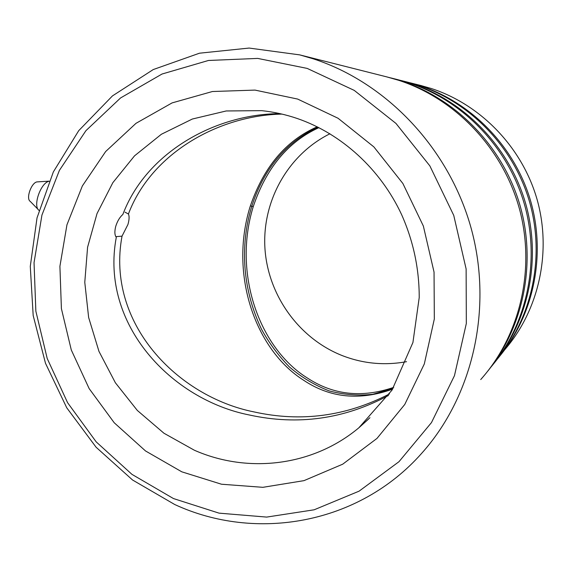 <?xml version="1.0" encoding="UTF-8"?>
<svg xmlns="http://www.w3.org/2000/svg" width="572" height="572" viewBox="0 0 572 572"><rect width="100%" height="100%" fill="white"/><g stroke="black" fill="none" stroke-linecap="round" stroke-linejoin="round"><path stroke-width="0.86" d="M307.2 68.411L257.7 58.408L208.451 60.475L162.012 74.031L120.578 97.941L85.929 130.666L59.409 170.363L41.942 215.051L34.041 262.67L35.85 311.161L47.197 358.48L67.582 402.681L96.203 441.884L131.96 474.367L173.473 498.562L219.033 513.141L266.674 517.088L314.157 509.795L359.087 491.162L398.984 461.697L431.474 422.586L454.461 375.682L466.323 323.495L466.13 268.983L453.739 215.372L429.851 165.88L395.96 123.423L354.218 90.376L307.2 68.411M174.725 504.518L132.568 480.008L96.125 447.261L66.745 407.793L45.495 363.277L33.176 315.508L30.28 266.388L37.03 217.868L53.332 171.95L78.743 130.645L112.462 95.903L153.26 69.555L199.492 53.196L249.113 48.062L299.707 54.876L313.506 58.902C386.758 82.776 449.256 148.541 471.264 228.686C493.121 308.88 472.658 396.425 421.793 453.196C358.665 524.681 255.548 541.941 174.725 504.518M504.876 349.549C538.853 310.117 551.851 252.202 537.187 199.843C522.372 147.533 480.959 104.662 431.209 88.481L420.656 85.457M406.542 361.676C384.413 365.708 362.92 363.656 342.049 355.519C298.563 338.238 267.739 294.752 264.915 247.962C262.133 201.187 287.859 154.647 329.944 133.769M487.666 371.257C523.873 326.612 536.779 262.048 519.605 204.011C502.252 146.024 456.07 98.806 401.215 80.945L388.724 77.384M480.716 379.558C520.105 335.414 535.792 269.062 519.383 208.68C502.817 148.341 455.405 98.756 398.741 80.323L386.822 76.905M494.33 362.92C529.25 319.82 541.677 257.672 525.146 201.845C508.451 146.067 463.985 100.651 411.053 83.412L399.049 79.994M491.012 367.002C527.205 323.823 540.64 260.696 524.267 203.746C507.729 146.847 462.591 100.357 408.758 82.84L397.261 79.544M500.507 355.183C534.241 313.527 546.224 253.618 530.294 199.843C514.199 146.117 471.328 102.359 420.184 85.714L408.63 82.418M497.425 358.98C532.339 317.238 545.259 256.42 529.472 201.601C513.527 146.832 470.034 102.088 418.053 85.178L406.949 81.989M393.729 387.358C362.019 398.198 333.169 395.037 307.171 377.885C259.709 348.312 232.461 274.009 253.26 206.606C266.237 168.018 288.124 141.699 318.919 127.649M279.937 113.628C215.244 114 146.132 152.545 122.858 214.457C119.784 217.131 117.417 221.064 115.766 226.255C114.436 231.431 114.615 235.121 116.288 237.33C99.764 324.832 172.008 399.735 249.313 414.979C298.012 425.625 344.387 419.126 388.445 395.481M389.525 393.901C346.189 416.337 301.044 422.343 254.082 411.926C177.842 396.746 105.727 323.53 122.029 236.15L127.928 224.517C129.286 219.712 129.451 216.209 128.421 214.007L125.032 212.162M317.231 126.805C285.8 140.583 263.377 167.339 249.971 207.071C229.029 275.575 255.956 350.157 303.56 380.194C330.03 397.94 359.716 400.922 392.621 389.146M128.421 214.007C151.38 153.017 219.176 115.229 282.01 114.1M122.029 236.15L115.816 236.651M49.185 181.152L37.473 181.875C31.703 181.739 25.504 198.584 30.273 201.415L38.224 209.545M49.149 181.238C40.762 182.604 32.583 206.07 38.982 210.367M393.021 388.51L372.815 394.272C358.43 395.917 343.886 394.794 329.186 390.898C314.786 385.328 301.523 377.348 289.396 366.945C278.249 355.469 268.947 342.871 261.468 329.143C237.809 279.293 243.372 233.619 251.623 206.835C259.416 181.925 277.248 145.831 318.011 127.191M369.948 417.689L358.83 427.82L391.992 390.14L412.927 342.499L419.219 297.554C419.247 268.776 413.37 241.105 401.573 214.543C380.401 169.033 341.405 133.734 297.44 118.561C285.642 114.536 273.702 111.897 261.611 110.646L226.233 110.961L192.342 119.026L161.368 134.27L134.534 155.841L112.841 182.675L97.025 213.57L87.587 247.233L84.778 282.318L88.639 317.481L98.97 351.394L115.387 382.775L137.309 410.424L163.95 433.233L194.351 450.228C247.683 473.759 312.684 466.416 358.83 427.82L368.261 419.347M181.789 471.821L145.517 450.951L114.214 422.751L89.146 388.588L71.3 350L61.404 308.651L59.91 266.309L66.953 224.789L82.368 185.929L105.663 151.53L135.979 123.337L172.093 102.903L212.412 91.52L255.005 90.097L297.669 99.07L338.073 118.268L373.866 146.897L402.888 183.505L423.366 226.062L434.048 272.129L434.327 318.997L424.317 363.949L404.754 404.476L376.977 438.424L342.721 464.178L303.982 480.644L262.877 487.323L221.493 484.227L181.789 471.821M250.343 205.884L253.26 206.606M421.743 85.728L410.303 82.84M408.086 82.282L400.822 80.445M398.441 79.837L390.612 77.864M388.045 77.213L299.707 54.876"/></g></svg>
